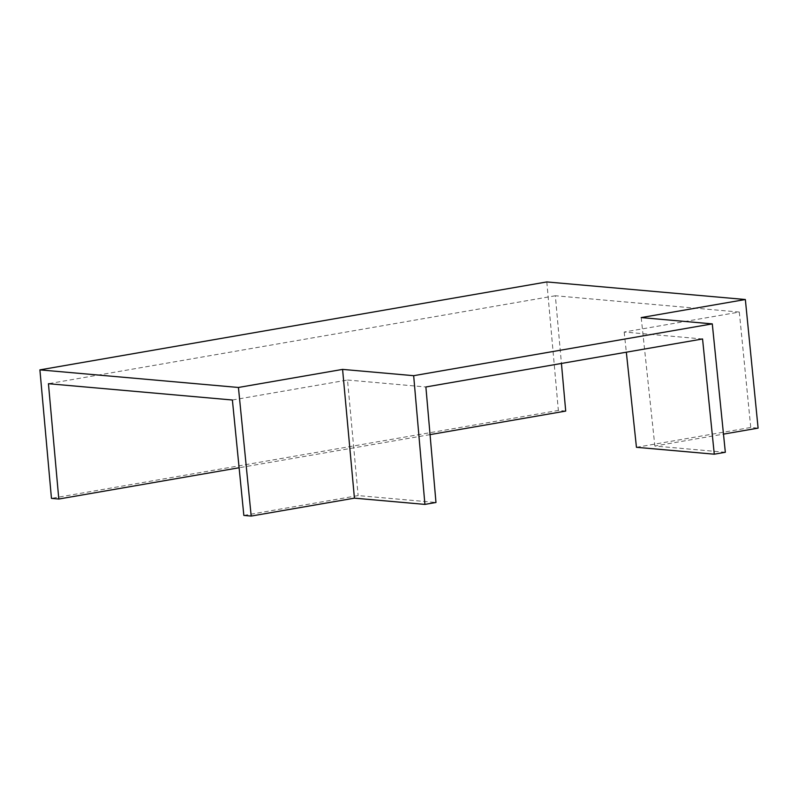 <?xml version="1.0" encoding="UTF-8"?>
<svg xmlns="http://www.w3.org/2000/svg" width="798" height="798" viewBox="0 0 798 798"><rect width="100%" height="100%" fill="white"/><g stroke="black" fill="none" stroke-linecap="round" stroke-linejoin="round"><path stroke-width="0.6" stroke-dasharray="3.99 2.99" d="M636.445 447.299L750.748 427.469L758.1 428.127M725.332 452.276L654.859 446.032L723.487 434.122M243.839 515.418L358.142 495.588L435.977 502.481M565.712 411.08L558.361 410.431L51.451 498.371M430.042 434.621L239.111 467.748M702.559 338.97L624.186 332.028L739.307 312.058L555.348 295.759L561.433 363.459M546.81 281.933L558.361 410.431M739.307 312.058L750.748 427.469M641.203 317.584L654.859 446.032M555.348 295.759L48.439 383.708M232.388 400.007L347.509 380.028L358.142 495.588M347.509 380.028L425.883 386.97M624.186 332.028L626.33 352.197"/><path stroke-width="1.2" d="M239.111 467.748L58.803 499.029L48.439 383.708L232.388 400.007L243.839 515.418L251.19 516.067L354.432 498.151L424.915 504.396L435.977 502.481L425.883 386.97L702.559 338.97L714.28 454.192L636.445 447.299L626.33 352.197M723.487 434.122L758.1 428.127L745.352 299.519L546.81 281.933L39.9 369.873L51.451 498.371L58.803 499.029M714.28 454.192L725.332 452.276L712.285 323.878L641.203 317.584L745.352 299.519M561.433 363.459L565.712 411.08L430.042 434.621M39.9 369.873L238.432 387.469L251.19 516.067M238.432 387.469L342.581 369.394L354.432 498.151M342.581 369.394L413.663 375.688L424.915 504.396M413.663 375.688L712.285 323.878"/></g></svg>

